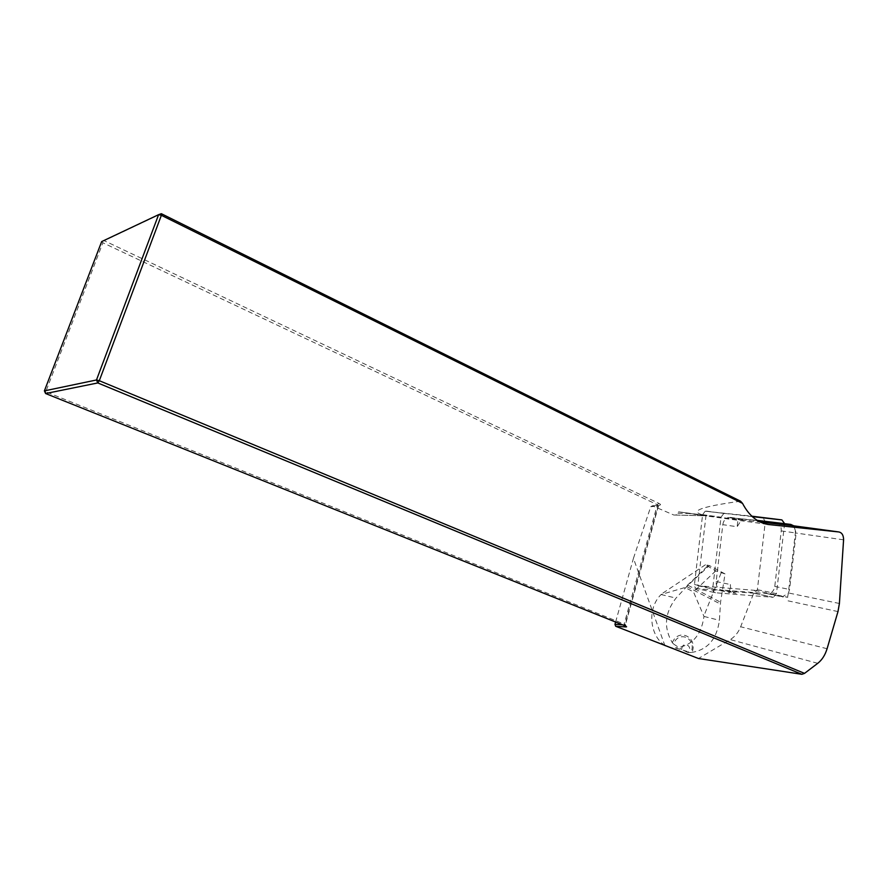 <?xml version="1.0" encoding="UTF-8"?>
<svg xmlns="http://www.w3.org/2000/svg" width="888" height="888" viewBox="0 0 888 888"><rect width="100%" height="100%" fill="white"/><g stroke="black" fill="none" stroke-linecap="round" stroke-linejoin="round"><path stroke-width="0.67" stroke-dasharray="4.44 3.33" d="M736.096 593.173C732.134 592.374 730.247 589.488 730.413 584.537L729.47 592.651L736.096 593.173L721.8 590.054C717.893 589.255 716.017 586.413 716.172 581.54L722.81 524.664L737.151 526.739L741.391 520.013L760.306 522.089M665.023 645.931L633.433 558.352L650.749 506.715L652.414 505.794L673.781 515.007L675.912 515.051L678.665 511.843L737.984 519.647L737.151 526.739M737.984 519.647L744.699 519.358L757.897 520.801M706.027 515.262L697.802 585.703L754.811 590.342L740.659 626.762C738.394 632.445 734.92 636.718 730.236 639.593L698.468 658.508M687.9 652.547L681.729 649.505C682.084 640.115 694.072 646.042 687.9 652.547L690.831 652.536L675.38 647.929C653.091 648.95 643.067 612.32 661.072 594.527L685.037 587.512L693.484 591.896L703.984 616.427C701.243 635.608 691.708 646.109 675.38 647.929M787.556 597.28L788.333 593.217L782.306 596.858L787.556 597.28M615.606 622.033L633.433 558.352M622.555 624.819L625.352 624.963L624.131 624.053L45.754 391.775L102.886 242.768L657.364 504.728L658.463 505.949L650.749 506.715M790.864 525.441C794.039 526.34 795.537 528.848 795.359 532.944L788.333 593.217L789.576 589.454L796.148 533.033L793.805 525.84M754.811 590.342L787.745 597.302M740.559 501.198C698.046 507.059 686.846 511.932 706.981 515.828L678.665 511.843M652.414 505.794L659.673 505.128C661.038 504.906 660.739 504.306 658.774 503.296L104.196 240.681L161.339 213.697M44.4 390.875L45.754 391.775L45.61 393.528M102.886 242.768L101.665 241.592L104.196 240.681L102.886 242.768M716.172 581.54L730.413 584.537M697.802 585.703L729.47 592.651M775.879 522.41C779.631 523.31 781.418 526.129 781.24 530.902L774.769 586.446C774.025 590.587 771.961 593.018 768.575 593.728L721.8 590.054M767.565 593.739L782.306 596.858M725.041 573.903L715.761 570.873L705.427 564.79L709.379 565.556L725.041 573.903L720.557 602.208L719.402 620.324C716.871 638.994 707.736 649.683 691.974 652.391L690.886 652.525C697.324 638.849 678.754 629.548 673.57 643.989L681.729 649.505M707.303 566.366L685.037 587.512M715.761 570.873L693.484 591.896M721.045 573.104L704.04 615.573M673.57 643.989L672.316 642.701C663.458 627.65 664.69 612.787 676.001 598.101L687.956 585.259L709.379 565.556M705.427 564.79L661.638 593.917M722.81 524.664C723.409 520.99 725.196 518.625 728.171 517.571L757.153 520.357M754.301 593.228L697.235 588.7L715.528 592.773L773.337 597.313L754.301 593.228L757.375 589.676L765.312 521.556L762.681 517.393M752.269 516.616L705.216 511.199L702.597 514.663L694.449 584.515C694.372 586.913 695.304 588.3 697.235 588.7M705.216 511.199L751.792 516.183M784.592 523.587L776.456 593.672L773.337 597.313M723.676 513.653L721.023 517.182L712.709 588.511C712.62 590.953 713.564 592.374 715.528 592.773M659.673 505.128L658.03 506.049L624.93 624.974L625.374 625.962M767.454 524.364L683.616 512.798M843.578 539.837L795.359 532.944M839.404 603.485L788.366 592.951M837.983 611.577L786.513 600.521M827.083 648.728L740.659 626.762M677.933 513.231L689.599 513.497M673.781 515.007L706.981 515.828M658.774 503.296L657.364 504.728L624.131 624.053L624.708 625.685M817.737 663.325L730.236 639.593M703.984 616.427L719.402 620.324M661.072 594.527L676.001 598.101M686.679 586.524L720.357 604.007M672.316 642.701C678.521 627.394 698.334 637.362 691.974 652.391M687.956 585.259L720.557 602.208M774.769 586.446L789.576 589.454M781.24 530.902L796.148 533.033M730.28 517.393L744.699 519.358M765.312 521.556L784.559 524.153M757.375 589.676L776.456 593.672M753.834 593.24L772.86 597.313M694.449 584.515L712.709 588.511M702.597 514.663L721.023 517.182M706.293 511.111L724.775 513.553M675.923 515.051L705.705 515.795M658.463 505.949L625.352 624.963M625.507 624.886L626.451 626.562M783.327 596.847L768.575 593.728M742.568 519.536L728.171 517.571"/><path stroke-width="1.33" d="M161.339 213.697L158.597 214.674L161.372 215.307L99.301 380.708L96.481 379.975L158.597 214.674L101.665 241.592L44.4 390.875L96.481 379.975L97.802 382.939L801.864 674.303L698.468 658.508L615.695 626.273L625.807 626.928L626.595 626.817L624.708 625.685L45.61 393.528L97.802 382.939L99.301 380.708L804.517 673.382L817.737 663.325C822.033 659.951 825.152 655.078 827.083 648.728L837.983 611.577L839.404 603.485L843.578 539.837C843.567 535.364 842.035 532.745 838.994 531.979L769.086 524.586C758.008 523.11 749.161 516.039 742.535 503.385L161.372 215.307L161.339 213.697L740.559 501.198L742.535 503.385M622.555 624.819L614.962 624.342L615.606 622.033M614.962 624.342L615.695 626.273M760.306 522.089L790.864 525.441M801.864 674.303L804.517 673.382M44.4 390.875L45.61 393.528M757.897 520.801L790.753 524.42L793.805 525.84M757.153 520.357L790.753 524.42M751.792 516.183L781.884 519.913L784.592 523.587M781.884 519.913L752.269 516.616M625.374 625.962L625.807 626.928M769.086 524.586L767.454 524.364M838.994 531.979L790.631 525.407"/></g></svg>

